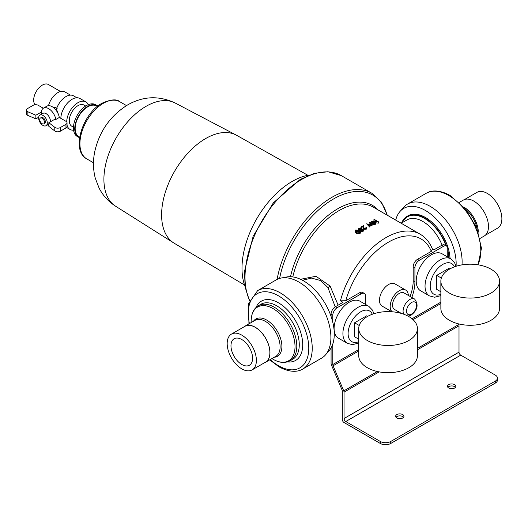 <?xml version="1.0" encoding="UTF-8"?>
<svg xmlns="http://www.w3.org/2000/svg" width="528" height="528" viewBox="0 0 528 528"><rect width="100%" height="100%" fill="white"/><g stroke="black" fill="none" stroke-linecap="round" stroke-linejoin="round"><path stroke-width="0.79" d="M335.214 306.847L327.928 287.542L320.621 280.533L311.494 278.091L302.498 280.276M300.511 279.286L316.008 276.283L330.099 286.051L338.131 305.158M454.595 384.641A4.158 2.402 0 0 0 450.067 384.12A4.158 2.402 0 0 0 447.5 386.338A4.158 2.402 0 0 0 448.721 388.034A4.158 2.402 0 0 0 453.248 388.555A4.158 2.402 0 0 0 455.816 386.338A4.158 2.402 0 0 0 454.595 384.641M455.44 387.334A4.158 2.402 0 0 0 454.595 386.635A4.158 2.402 0 0 0 447.876 387.334M402.732 414.586A4.158 2.402 0 0 0 398.204 414.064A4.158 2.402 0 0 0 395.637 416.282A4.158 2.402 0 0 0 396.858 417.978A4.158 2.402 0 0 0 401.386 418.499A4.158 2.402 0 0 0 403.953 416.282A4.158 2.402 0 0 0 402.732 414.586M403.577 417.278A4.158 2.402 0 0 0 402.732 416.579A4.158 2.402 0 0 0 396.013 417.278M416.216 281.035A21.391 12.349 -60 0 1 425.555 259.505A21.391 12.349 -60 0 1 442.042 253.77L450.859 258.865A21.391 12.349 -60 0 0 434.372 264.594A21.391 12.349 -60 0 0 425.033 286.123A21.391 12.349 -60 0 0 429.469 295.918L420.651 290.829A21.391 12.349 -60 0 1 416.216 281.035M449.453 293.113A29.337 16.936 0 0 0 481.43 296.782A29.337 16.936 0 0 0 499.541 281.134A29.337 16.936 0 0 0 490.948 269.155A29.337 16.936 0 0 0 458.971 265.485A29.337 16.936 0 0 0 440.86 281.134A29.337 16.936 0 0 0 449.453 293.113M440.86 281.134L440.86 308.332A29.337 16.936 0 0 0 449.453 320.311A29.337 16.936 0 0 0 481.43 323.981A29.337 16.936 0 0 0 499.541 308.332L499.541 281.134M338.527 338.237A21.391 12.349 -60 0 1 334.099 328.442A21.391 12.349 -60 0 1 343.438 306.913A21.391 12.349 -60 0 1 359.924 301.184L368.742 306.273A21.391 12.349 -60 0 0 352.255 312.008A21.391 12.349 -60 0 0 342.916 333.531A21.391 12.349 -60 0 0 347.345 343.325L338.527 338.237M408.83 316.569A29.337 16.936 180 0 1 417.424 328.541A29.337 16.936 180 0 1 399.307 344.19A29.337 16.936 180 0 1 367.336 340.52A29.337 16.936 180 0 1 358.743 328.541A29.337 16.936 180 0 1 376.853 312.893A29.337 16.936 180 0 1 408.83 316.569M417.424 328.541L417.424 355.74A29.337 16.936 180 0 1 399.307 371.395A29.337 16.936 180 0 1 367.336 367.719A29.337 16.936 180 0 1 358.743 355.74L358.743 328.541M241.778 364.478A15.279 8.824 60 0 1 231.799 351.008A15.279 8.824 60 0 1 234.142 338.765A15.279 8.824 60 0 1 241.778 339.524A15.279 8.824 60 0 1 251.764 352.988A15.279 8.824 60 0 1 249.421 365.231A15.279 8.824 60 0 1 241.778 364.478M398.805 311.936A12.837 7.412 -60 0 1 397.492 312.503M392.113 311.764A12.837 7.412 -60 0 1 391.123 301.297A12.837 7.412 -60 0 1 399.274 290.717A12.837 7.412 -60 0 1 405.695 290.077A12.837 7.412 -60 0 1 408.342 295.416M391.882 311.744L382.14 306.121A12.837 7.412 -60 0 1 380.173 295.838A12.837 7.412 -60 0 1 388.555 284.526A12.837 7.412 -60 0 1 394.977 283.892L405.695 290.077M401.465 313.474L394.508 309.454A9.537 5.504 -60 0 1 393.05 301.811A9.537 5.504 -60 0 1 399.274 293.41A9.537 5.504 -60 0 1 404.045 292.934L414.592 299.026A9.537 5.504 -60 0 0 409.82 299.501A9.537 5.504 -60 0 0 403.781 314.233M42.101 118.193A3.359 1.94 60 0 1 44.299 121.15A3.359 1.94 60 0 1 43.784 123.849A3.359 1.94 60 0 1 42.101 123.677A3.359 1.94 60 0 1 39.91 120.714A3.359 1.94 60 0 1 40.425 118.021A3.359 1.94 60 0 1 42.101 118.193M40.425 118.021L41.29 117.526A3.359 1.94 60 0 1 42.966 117.691A3.359 1.94 60 0 1 45.164 120.655A3.359 1.94 60 0 1 44.649 123.347L43.784 123.849M42.966 115.447A6.112 3.531 60 0 1 46.959 120.833A6.112 3.531 60 0 1 46.022 125.73A6.112 3.531 60 0 1 42.966 125.426A6.112 3.531 60 0 1 38.973 120.041A6.112 3.531 60 0 1 39.91 115.144A6.112 3.531 60 0 1 42.966 115.447M39.91 115.144L43.025 113.348A6.112 3.531 60 0 1 46.081 113.645A6.112 3.531 60 0 1 50.358 121.836M58.608 114.873L56.437 109.072A14.975 8.646 120 0 1 66.007 96.558A14.975 8.646 120 0 1 73.491 95.812L76.883 97.772M57.156 108.656L55.849 107.507L52.859 107.125M97.396 106.438L96.565 105.956A17.728 10.237 120 0 0 87.701 106.834A17.728 10.237 120 0 0 76.118 122.456A17.728 10.237 120 0 0 78.837 136.66L79.675 137.141M97.819 106.102A18.335 10.586 120 0 0 96.868 105.428L95.575 104.683A18.335 10.586 120 0 0 86.407 105.587A18.335 10.586 120 0 0 74.428 121.75A18.335 10.586 120 0 0 77.233 136.442L78.533 137.188A18.335 10.586 120 0 0 79.589 137.676M96.868 105.428A18.335 10.586 120 0 0 87.701 106.339A18.335 10.586 120 0 0 75.722 122.496A18.335 10.586 120 0 0 78.533 137.188M85.681 106.029L84.044 105.085A12.223 7.055 120 0 0 77.933 105.686A12.223 7.055 120 0 0 69.947 116.464A12.223 7.055 120 0 0 71.821 126.258L73.458 127.202M88.288 104.656A15.893 9.174 120 0 0 85.879 101.904L79.999 98.512A15.893 9.174 120 0 0 72.052 99.297A15.893 9.174 120 0 0 60.826 118.345M85.879 101.904A15.893 9.174 120 0 0 77.933 102.696A15.893 9.174 120 0 0 66.7 121.922M67.036 125.129A15.893 9.174 120 0 0 69.986 129.433A15.893 9.174 120 0 0 73.577 130.145M70.455 95.119L64.911 91.918A14.058 8.118 120 0 0 57.875 92.611A14.058 8.118 120 0 0 48.51 105.673M60.522 91.502L48.431 84.52A12.223 7.055 120 0 0 42.319 85.127A12.223 7.055 120 0 0 34.716 94.75A12.223 7.055 120 0 0 35.086 104.749M307.877 175.283L236.643 135.313A62.344 35.996 120 0 0 236.135 135.036A62.344 35.996 120 0 0 205.689 138.527A62.344 35.996 120 0 0 165.158 192.812A62.344 35.996 120 0 0 173.811 242.992A62.344 35.996 120 0 0 174.299 243.296L244.537 285.001M309.368 175.025A70.904 40.933 120 0 0 292.136 181.447A70.904 40.933 120 0 0 245.051 286.42M401.577 223.04A34.841 20.117 60 0 1 407.18 216.275A34.841 20.117 60 0 1 424.604 218.005A34.841 20.117 60 0 1 446.497 246.041A6.112 3.531 120 0 0 443.447 246.345L441.718 245.348A6.112 3.531 -60 0 1 444.774 245.045L446.503 246.048A6.112 3.531 120 0 1 447.77 248.846L447.77 257.077M447.77 250.147A34.841 20.117 60 0 1 449.123 257.862M407.18 216.275L408.045 215.774A34.841 20.117 60 0 1 425.469 217.503A34.841 20.117 60 0 1 450.054 258.403M395.716 220.09A43.395 25.054 60 0 1 399.927 211.556A43.395 25.054 60 0 1 425.469 210.514A43.395 25.054 60 0 1 456.067 266.29M399.927 211.556L403.517 207.412A45.23 26.116 60 0 1 407.517 204.085A45.23 26.116 60 0 1 430.135 206.323A45.23 26.116 60 0 1 461.993 264.871M459.334 202.402L463.399 200.053A20.783 11.999 60 0 1 473.788 201.082A20.783 11.999 60 0 1 487.364 219.397A20.783 11.999 60 0 1 484.176 236.049L480.117 238.392M464.581 199.511L476.942 192.377A20.658 11.926 60 0 1 487.271 193.4A20.658 11.926 60 0 1 500.768 211.603A20.658 11.926 60 0 1 497.6 228.155L485.245 235.297M241.778 335.128A20.658 11.926 60 0 1 255.275 353.338A20.658 11.926 60 0 1 252.113 369.89A20.658 11.926 60 0 1 241.778 368.867A20.658 11.926 60 0 1 228.287 350.665A20.658 11.926 60 0 1 231.449 334.105A20.658 11.926 60 0 1 241.778 335.128M231.449 334.105L244.939 326.324A20.658 11.926 60 0 1 255.268 327.347A20.658 11.926 60 0 1 268.765 345.55A20.658 11.926 60 0 1 265.597 362.109L252.113 369.89M243.811 326.971A20.783 11.999 60 0 1 244.873 326.218A20.783 11.999 60 0 1 255.268 327.248A20.783 11.999 60 0 1 268.844 345.556A20.783 11.999 60 0 1 265.657 362.215A20.783 11.999 60 0 1 264.469 362.756M298.921 282.077A45.23 26.116 60 0 1 327.116 317.863A45.23 26.116 60 0 1 325.532 354.856A45.23 26.116 60 0 1 321.532 358.182L302.861 368.96A45.23 26.116 60 0 0 309.797 332.719A45.23 26.116 60 0 0 280.249 292.862A45.23 26.116 60 0 0 257.631 290.618L276.302 279.84A45.23 26.116 60 0 1 281.186 278.038A45.23 26.116 60 0 1 298.921 282.077M281.186 278.038L286.572 277.002A43.395 25.054 60 0 1 303.587 280.883A43.395 25.054 60 0 1 330.64 315.209A43.395 25.054 60 0 1 329.122 350.704L325.532 354.856M48.847 125.723A10.388 5.999 60 0 1 48.675 125.624A10.388 5.999 60 0 1 47.527 124.859M55.849 119.467L54.575 119.401L48.847 122.707L48.847 126.35L54.787 130.97L54.787 127.327A3.67 2.119 0 0 0 60.324 127.558L65.96 124.304A3.67 2.119 0 0 0 67.036 122.806A3.67 2.119 0 0 0 65.96 121.308L59.308 117.467L55.849 119.467A10.388 5.999 60 0 0 48.675 108.656A10.388 5.999 60 0 0 43.474 108.141L46.933 106.148A10.388 5.999 60 0 1 52.133 106.663A10.388 5.999 60 0 1 59.308 117.467M41.455 114.253L41.494 111.177A10.388 5.999 60 0 1 43.474 108.141M360.591 231.772L360.089 233.574L356.506 233.468L355.245 231.997L355.76 229.977L359.297 230.432L360.591 231.772L360.089 232.478L356.506 232.043L355.245 230.696M366.854 228.129L366.3 229.159L363.832 229.264L363.119 226.578A68.455 39.527 120 0 0 361.205 227.812L360.782 227.198L363.574 225.588L364.168 228.67L365.897 228.637L366.267 227.324L366.854 228.129L366.3 228.888L363.832 228.901L363.119 226.34L361.205 227.443L360.782 227.198M366.287 228.215L365.897 227.535M358.268 229.772L358.915 228.155L361.574 228.089L361.891 229.205L363.363 229.363L363.759 229.944L363.218 230.67L360.98 230.729L360.703 229.891L358.809 229.72L358.268 229.046L358.268 229.772M363.759 229.944L363.218 231.238L360.98 231.469L360.703 230.545M332.805 322.351L332.805 315.216L331.076 314.219A6.112 3.531 -60 0 1 335.399 306.735L343.022 302.333L340.428 300.835A68.455 39.527 -60 0 1 385.961 237.613A68.455 39.527 -60 0 1 420.196 234.221L373.329 207.167A68.455 39.527 120 0 0 339.101 210.56A68.455 39.527 120 0 0 292.789 276.916M432.208 248.668L434.095 249.751L441.718 245.348M372.062 225.443L367.838 224.42L370.022 226.618L369.646 226.835L366.637 223.819L371.078 224.888L369.237 222.321L374.451 224.063L370.24 223.007L372.062 225.779A68.455 39.527 120 0 0 372.009 225.806L367.838 224.677M370.022 226.618L370.022 226.842A68.455 39.527 120 0 0 369.646 227.047L366.637 223.819M371.078 225.225L369.184 222.347M374.451 224.063L374.451 224.664A68.455 39.527 120 0 0 374.068 224.836L370.24 223.463M378.404 221.78L372.372 221.522L375.613 223.39L375.243 223.608L371.125 221.232L377.157 221.483L373.923 219.615L374.293 219.404L378.404 221.78L378.404 223.126A68.455 39.527 120 0 0 378.332 223.153L374.121 222.532M375.613 223.39L375.613 224.176A68.455 39.527 120 0 0 375.243 224.327L371.125 221.951L371.125 221.232M374.761 221.357L373.923 220.876L373.923 219.615M410.078 296.426A34.841 20.117 120 0 0 413.193 280.784L413.193 266.812A6.112 3.531 -60 0 1 417.516 259.321L431.323 251.348A64.792 37.409 120 0 0 388.555 242.108A64.792 37.409 120 0 0 345.787 300.736L359.601 292.763A6.112 3.531 -60 0 1 362.657 292.459L364.386 293.456A6.112 3.531 120 0 0 361.33 293.759L359.601 292.763M43.322 108.24L38.3 105.336A3.67 2.119 0 0 0 33.112 105.336L27.476 108.596A3.67 2.119 0 0 0 26.4 110.095A3.67 2.119 0 0 0 27.878 111.791L35.878 115.223L41.613 111.91M48.847 122.707L54.787 127.327M67.036 122.806L67.036 126.449A3.67 2.119 180 0 1 65.96 127.948L65.96 124.304M60.324 127.558L60.324 131.201L65.96 127.948M60.324 131.201A3.67 2.119 180 0 1 54.787 130.97M35.878 115.223L35.878 118.866L38.689 117.242M27.878 111.791L27.878 115.434L35.878 118.866M27.878 115.434A3.67 2.119 180 0 1 26.4 113.738L26.4 110.095M331.076 314.219L331.076 316.437M331.076 347.939L331.076 363.535A2.442 1.412 -120 0 0 331.353 364.782L342.032 389.921A2.442 1.412 60 0 1 342.309 391.169L342.309 419.522A2.442 1.412 -120 0 0 344.038 422.519L380.345 443.48L380.345 441.481L345.767 421.522A2.442 1.412 60 0 1 344.038 418.526L344.038 392.165A2.442 1.412 -120 0 0 343.761 390.918L333.082 365.785A2.442 1.412 60 0 1 332.805 364.531L332.805 344.018M417.516 259.321L419.245 260.324L443.447 246.345M420.196 234.221C425.773 237.521 429.851 242.53 432.439 249.249L431.323 251.348M335.399 306.735L337.128 307.732L361.33 293.759M345.787 300.736L340.428 300.835M497.462 378.101L497.462 380.101A7.333 4.237 180 0 1 495.31 383.09L495.31 381.097A7.333 4.237 0 0 0 497.462 378.101A7.333 4.237 0 0 0 495.31 375.104L460.733 355.146L345.767 421.522M380.345 441.481A7.333 4.237 0 0 0 390.72 441.481L390.72 443.48L495.31 383.09M390.72 443.48A7.333 4.237 180 0 1 380.345 443.48M390.72 441.481L495.31 381.097M344.038 418.526L459.004 352.15L459.004 325.796L417.424 349.8M417.424 348.394L458.726 324.542L458.429 323.849M419.245 260.324A6.112 3.531 120 0 0 414.922 267.808L413.193 266.812M411.807 297.422A34.841 20.117 120 0 0 414.922 281.78L414.922 267.808M364.386 293.456A6.112 3.531 120 0 1 365.653 296.254L365.653 304.491M337.128 307.732A6.112 3.531 120 0 0 332.805 315.216M458.726 324.542A2.442 1.412 60 0 1 459.004 325.796M459.004 352.15A2.442 1.412 -120 0 0 460.733 355.146M359.225 325.486L354.585 322.806L366.689 315.817L367.66 316.378M358.743 339.181L354.585 336.778L354.585 322.806M440.86 291.766L436.702 289.37L436.702 275.392L448.807 268.409L449.783 268.97M441.342 278.071L436.702 275.392M375.243 224.327L375.243 223.608M378.332 223.153L378.332 221.819M372.009 225.806L372.009 225.469M374.068 224.836L374.068 224.281M361.205 227.812L361.205 227.443M363.832 229.264L363.832 228.901M362.815 230.413L362.987 229.574L362.987 230.036L361.475 230.228L361.475 229.66L361.363 230.525L362.815 230.413L362.987 229.574L361.475 229.66L361.363 230.525M361.528 228.782L361.192 228.294L361.192 228.736L359.33 228.967L359.33 228.406L359.172 229.502L361.046 229.423L361.192 228.294L359.33 228.406M360.98 231.469L360.703 229.891M363.218 231.238L363.218 230.67M358.842 229.02L359.172 229.502M362.036 229.165L362.036 228.73L361.891 229.205M358.809 230.168L358.809 229.72M359.773 232.162L358.934 231.548L356.169 231.33L356.169 230.228L355.997 231.145L356.875 231.832L359.654 232.241L360.01 231.726M359.654 232.241L358.934 230.644L356.169 230.228L355.997 231.145M356.506 233.468L356.506 232.043M360.089 233.574L360.089 232.478M454.417 266.851A17.728 10.237 120 0 0 440.418 266.02A17.728 10.237 120 0 0 430.221 286.123A17.728 10.237 120 0 0 440.86 294.287M372.299 314.266A17.728 10.237 120 0 0 358.301 313.427A17.728 10.237 120 0 0 348.104 333.531A17.728 10.237 120 0 0 358.743 341.695M477.814 264.772A45.23 26.116 -120 0 0 448.807 195.545A45.23 26.116 -120 0 0 426.188 193.301L407.517 204.085M442.114 245.144A31.786 18.348 -120 0 0 422.875 221.496A31.786 18.348 -120 0 0 406.982 219.919L401.201 223.258M402.356 222.592A34.228 19.76 60 0 1 424.604 218.5A34.228 19.76 60 0 1 446.008 245.758M327.928 287.542A2.442 1.043 144.9 0 0 330.099 286.051M270.211 359.581A42.788 24.704 -120 0 0 278.52 365.726A42.788 24.704 -120 0 0 308.774 348.256A42.788 24.704 -120 0 0 278.52 295.852A42.788 24.704 -120 0 0 249.427 323.591M290.222 360.736L292.684 359.311A31.786 18.348 -120 0 0 297.554 333.841A31.786 18.348 -120 0 0 276.791 305.837A31.786 18.348 -120 0 0 260.898 304.26L258.436 305.679A31.786 18.348 60 0 1 274.329 307.256A31.786 18.348 60 0 1 295.093 335.267A31.786 18.348 60 0 1 290.222 360.736C285.001 363.383 279.299 362.894 273.108 359.278L272.032 358.631A31.027 17.912 -120 0 0 273.082 359.264A31.027 17.912 -120 0 0 295.02 346.599A31.027 17.912 -120 0 0 273.082 308.596A31.027 17.912 -120 0 0 251.163 322.483L251.17 322.582M256.014 307.514A34.228 19.76 60 0 1 278.52 302.841A34.228 19.76 60 0 1 302.293 339.286A34.228 19.76 60 0 1 287.417 361.918M265.657 362.215L275.807 356.347A20.783 11.999 -120 0 0 278.995 339.695A20.783 11.999 -120 0 0 265.419 321.387A20.783 11.999 -120 0 0 255.024 320.357L244.873 326.218M253.447 321.268A21.536 12.434 60 0 1 266.666 320.047A21.536 12.434 60 0 1 281.384 341.609A21.536 12.434 60 0 1 274.23 357.265M277.088 279.418A79.768 46.055 -60 0 1 332.039 197.248A79.768 46.055 -60 0 1 371.917 193.294L341.306 175.626A79.768 46.055 120 0 0 301.422 179.573A79.768 46.055 120 0 0 249.612 300.353M387.077 215.107A78.652 45.408 120 0 0 333.485 198.997A78.652 45.408 120 0 0 279.602 278.428M290.486 276.712A69.571 40.168 -60 0 1 337.649 208.811A69.571 40.168 -60 0 1 378.081 209.913M103.257 103.343A33.007 19.054 120 0 0 81.695 132.429A33.007 19.054 120 0 0 86.757 158.875C70.739 150.586 82.414 113.632 102.036 103.224C110.807 99.37 116.714 98.861 119.764 101.706A33.007 19.054 120 0 0 103.257 103.343M411.55 302.491A7.088 4.092 120 0 0 406.534 311.177A7.088 4.092 120 0 0 411.55 314.074A7.088 4.092 120 0 0 416.566 305.389A7.088 4.092 120 0 0 411.55 302.491M146.045 106.339A59.591 34.406 120 0 0 107.303 158.228A59.591 34.406 120 0 0 115.573 206.197C108.478 201.643 103 195.637 99.139 188.186L95.297 178.246C93.007 169.297 92.869 160.241 94.868 151.087C99.574 131.03 110.491 115.639 127.624 104.92C143.121 96.083 158.961 95.443 175.151 103A59.591 34.406 120 0 0 146.045 106.339M477.167 228.954A21.536 12.434 -120 0 0 466.039 209.675M463.881 207.088A20.783 11.999 60 0 1 478.328 232.115M447.77 251.731A34.228 19.76 60 0 1 448.688 257.611M379.177 371.884L344.038 392.165M343.761 390.918L377.375 371.514M440.86 303.554L413.028 319.625M358.743 350.968L333.082 365.785M332.805 364.531L358.743 349.556M412.051 318.78L440.86 302.148M413.193 280.784L414.922 281.78M358.934 231.548L358.934 230.644M455.961 266.323L454.621 262.733L450.859 258.865M373.844 313.731L372.497 310.141L368.742 306.273M426.188 193.301C429.845 190.859 437.989 188.839 450.028 195.419L465.419 208.903L476.817 228.07L481.477 248.279L478.058 264.812M269.716 359.865L279.022 366.841C291.067 373.428 299.211 371.408 302.861 368.96M249.48 300.689L245.216 287.404L244.444 271.61L253.15 236.24L273.339 202.858L300.201 179.454L314.411 173.336L327.947 171.732L341.306 175.626M408.124 316.173L411.041 315.19C417.628 310.094 418.81 304.709 414.592 299.026M46.022 125.73L48.847 124.1M66.581 127.466L69.986 129.433M86.757 158.875L93.482 162.763M115.573 206.197L173.811 242.992M175.151 103L236.135 135.036M119.764 101.706L126.489 105.593M387.295 215.226L381.454 202.165L371.917 193.294M258.436 305.679C253.453 308.675 251.031 314.272 251.163 322.483M248.939 323.869L248.549 303.692L257.631 290.618M358.743 343.055L352.493 344.652L347.345 343.325M440.86 295.647L434.61 297.238L429.469 295.918M360.611 230.215L360.611 230.914"/></g></svg>
